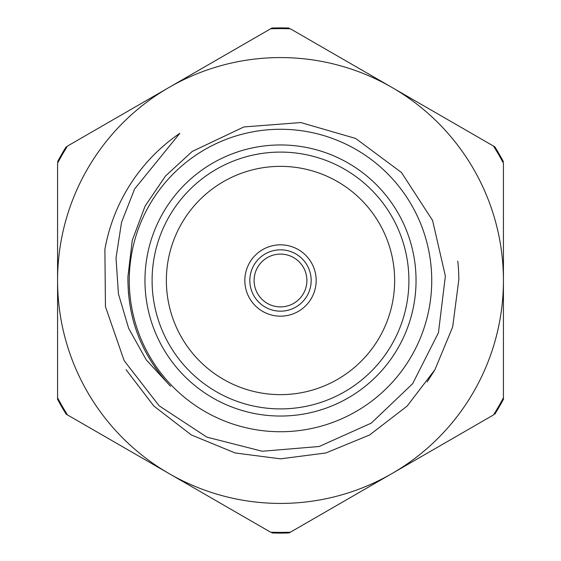 <?xml version="1.0" encoding="UTF-8"?>
<svg xmlns="http://www.w3.org/2000/svg" width="561" height="561" viewBox="0 0 561 561"><rect width="100%" height="100%" fill="white"/><g stroke="black" fill="none" stroke-linecap="round" stroke-linejoin="round"><path stroke-width="0.84" d="M126.057 369.671L153.819 406.031L191.329 434.943L235.129 452.972L280.5 458.842L325.871 452.972L369.671 434.943L407.181 406.031L434.943 369.671L452.671 326.993L458.835 279.546L452.671 326.993L434.943 369.671L427.223 381.873L434.943 369.671L452.671 326.993L458.835 279.546A178.342 178.342 0 0 0 457.79 261.174M391.802 87.348L494.83 146.835A252.597 252.597 0 0 1 503.427 161.715M168.882 87.537L271.91 28.05A252.597 252.597 0 0 1 289.09 28.05M169.198 473.652L66.17 414.165A252.597 252.597 0 0 1 57.573 399.285L57.573 280.5A222.927 222.927 0 0 0 391.964 473.561A222.927 222.927 0 0 0 391.964 87.439A222.927 222.927 0 0 0 57.573 280.5L57.573 163.237A251.882 251.882 0 0 1 67.488 146.07L270.591 28.814A251.882 251.882 0 0 1 290.409 28.814L493.512 146.07A251.882 251.882 0 0 1 503.427 163.237L503.427 397.763A251.882 251.882 0 0 1 493.512 414.93L290.409 532.186A251.882 251.882 0 0 1 270.591 532.186L67.488 414.93A251.882 251.882 0 0 1 57.573 397.763L57.573 280.5M392.118 473.463L289.09 532.95A252.597 252.597 0 0 1 271.91 532.95M503.427 280.318L503.427 399.285A252.597 252.597 0 0 1 494.83 414.165M66.17 146.835A252.597 252.597 0 0 0 57.573 161.715M162.164 376.845L154.808 367.027M128.511 294.132L127.901 281.32M104.879 249.47A178.342 178.342 0 0 1 179.85 133.28L134.633 188.945L121.541 222.331L116.015 257.99L118.441 293.901L128.665 328.367L146.274 359.889L170.593 386.361C141.645 355.379 127.431 318.725 127.957 276.398L132.277 240.297L145.061 206.16L165.474 176.021L192.262 151.428L243.825 126.954L300.815 122.557L355.66 138.462L401.494 172.522L432.587 220.452L445.378 276.096L438.436 332.778L412.63 383.724L371.277 423.113L319.195 446.5L262.268 451.254L206.897 437.138L159.149 405.813L124.149 360.667L105.454 306.657L104.879 249.47M129.268 280.5A151.232 151.232 0 0 0 356.116 411.472A151.232 151.232 0 0 0 356.116 149.528A151.232 151.232 0 0 0 129.268 280.5M144.962 280.5A135.538 135.538 0 0 1 348.269 163.118A135.538 135.538 0 0 1 348.269 397.882A135.538 135.538 0 0 1 144.962 280.5M152.094 280.5A128.406 128.406 0 0 0 344.699 391.704A128.406 128.406 0 0 0 344.699 169.296A128.406 128.406 0 0 0 152.094 280.5M166.365 280.5A114.135 114.135 0 0 0 337.568 379.348A114.135 114.135 0 0 0 337.568 181.652A114.135 114.135 0 0 0 166.365 280.5M244.834 280.5A35.666 35.666 0 0 0 298.333 311.39A35.666 35.666 0 0 0 298.333 249.61A35.666 35.666 0 0 0 244.834 280.5M280.5 311.173A30.673 30.673 0 0 1 253.937 265.164A30.673 30.673 0 0 1 307.063 265.164A30.673 30.673 0 0 1 280.5 311.173M280.5 306.895A26.395 26.395 0 0 0 303.361 267.302A26.395 26.395 0 0 0 257.639 267.302A26.395 26.395 0 0 0 280.5 306.895"/></g></svg>
